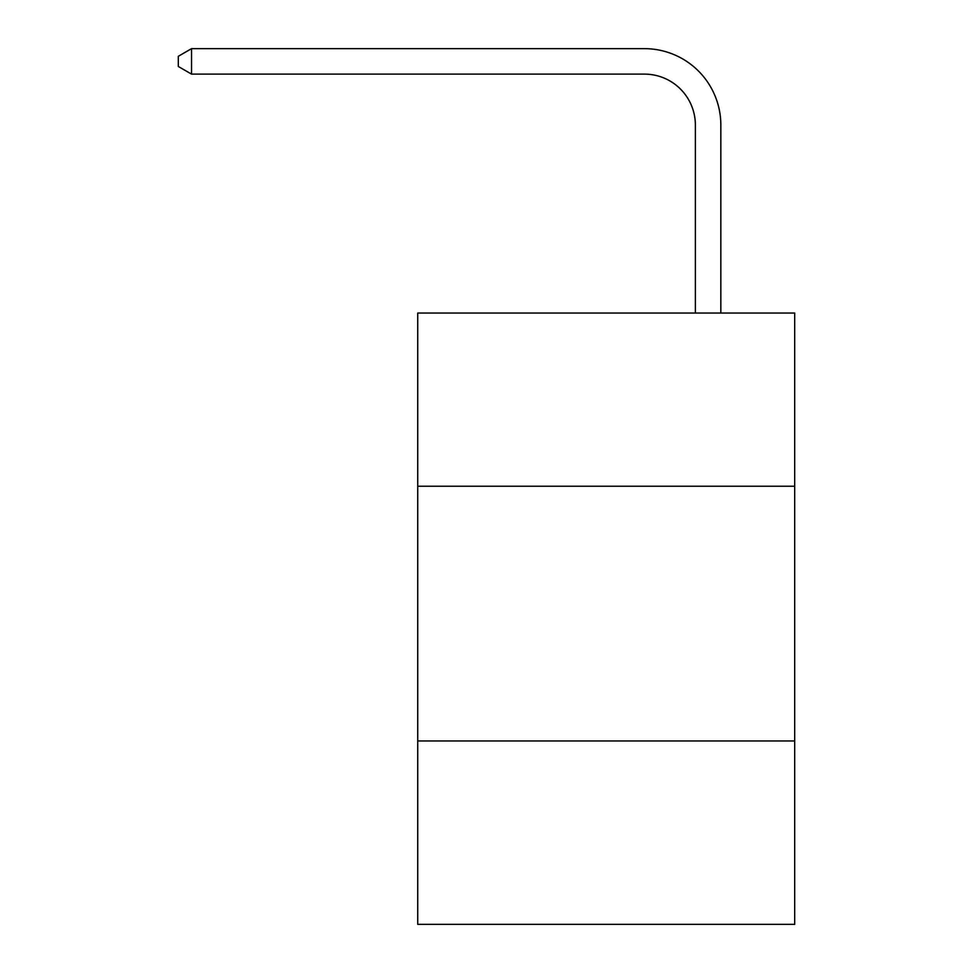 <?xml version="1.0" encoding="UTF-8"?>
<svg xmlns="http://www.w3.org/2000/svg" width="973" height="973" viewBox="0 0 973 973"><rect width="100%" height="100%" fill="white"/><g stroke="black" fill="none" stroke-linecap="round" stroke-linejoin="round"><path stroke-width="1.46" d="M794.698 486.245L794.698 313.038L417.733 313.038L417.733 486.245L794.698 486.245L794.698 924.35L417.733 924.35L417.733 486.245M794.698 740.952L417.733 740.952M695.367 313.038L695.367 125.067A50.937 50.937 120.9 0 0 644.418 74.118L191.547 74.118L178.302 66.48L178.302 56.288L191.547 48.65L644.418 48.65A76.417 76.417 -63 0 1 720.835 125.067L720.835 313.038M695.367 125.067A50.937 50.937 117 0 0 644.418 74.118A50.937 50.937 117 0 1 695.367 125.067A50.937 50.937 117 0 0 644.418 74.118A50.937 50.937 117 0 1 695.367 125.067A50.937 50.937 117 0 0 644.418 74.118A50.937 50.937 117 0 1 695.367 125.067A50.937 50.937 117 0 0 644.418 74.118A50.937 50.937 117 0 1 695.367 125.067A50.937 50.937 117 0 0 644.418 74.118A50.937 50.937 117 0 1 695.367 125.067A50.937 50.937 117 0 0 644.418 74.118A50.937 50.937 117 0 1 695.367 125.067A50.937 50.937 117 0 0 644.418 74.118A50.937 50.937 117 0 1 695.367 125.067A50.937 50.937 117 0 0 644.418 74.118A50.937 50.937 117 0 1 695.367 125.067A50.937 50.937 117 0 0 644.418 74.118A50.937 50.937 117 0 1 695.367 125.067A50.937 50.937 117 0 0 644.418 74.118A50.937 50.937 117 0 1 695.367 125.067A50.937 50.937 117 0 0 644.418 74.118A50.937 50.937 117 0 1 695.367 125.067A50.937 50.937 117 0 0 644.418 74.118A50.937 50.937 117 0 1 695.367 125.067A50.937 50.937 117 0 0 644.418 74.118A50.937 50.937 117 0 1 695.367 125.067A50.937 50.937 117 0 0 644.418 74.118A50.937 50.937 117 0 1 695.367 125.067A50.937 50.937 117 0 0 644.418 74.118A50.937 50.937 117 0 1 695.367 125.067A50.937 50.937 117 0 0 644.418 74.118A50.937 50.937 117 0 1 695.367 125.067A50.937 50.937 117 0 0 644.418 74.118A50.937 50.937 117 0 1 695.367 125.067A50.937 50.937 117 0 0 644.418 74.118A50.937 50.937 117 0 1 695.367 125.067A50.937 50.937 117 0 0 644.418 74.118A50.937 50.937 117 0 1 695.367 125.067A50.937 50.937 117 0 0 644.418 74.118A50.937 50.937 117 0 1 695.367 125.067A50.937 50.937 117 0 0 644.418 74.118A50.937 50.937 117 0 1 695.367 125.067A50.937 50.937 117 0 0 644.418 74.118A50.937 50.937 117 0 1 695.367 125.067A50.937 50.937 117 0 0 644.418 74.118A50.937 50.937 117 0 1 695.367 125.067A50.937 50.937 117 0 0 644.418 74.118A50.937 50.937 117 0 1 695.367 125.067A50.937 50.937 117 0 0 644.418 74.118A50.937 50.937 117 0 1 695.367 125.067A50.937 50.937 117 0 0 644.418 74.118A50.937 50.937 117 0 1 695.367 125.067A50.937 50.937 117 0 0 644.418 74.118A50.937 50.937 117 0 1 695.367 125.067A50.937 50.937 117 0 0 644.418 74.118A50.937 50.937 117 0 1 695.367 125.067A50.937 50.937 117 0 0 644.418 74.118A50.937 50.937 117 0 1 695.367 125.067A50.937 50.937 117 0 0 644.418 74.118A50.937 50.937 117 0 1 695.367 125.067A50.937 50.937 117 0 0 644.418 74.118A50.937 50.937 117 0 1 695.367 125.067A50.937 50.937 117 0 0 644.418 74.118A50.937 50.937 117 0 1 695.367 125.067A50.937 50.937 117 0 0 644.418 74.118A50.937 50.937 117 0 1 695.367 125.067A50.937 50.937 117 0 0 644.418 74.118A50.937 50.937 117 0 1 695.367 125.067A50.937 50.937 117 0 0 644.418 74.118A50.937 50.937 117 0 1 695.367 125.067M191.547 74.118L191.547 48.65L644.418 48.65"/></g></svg>
